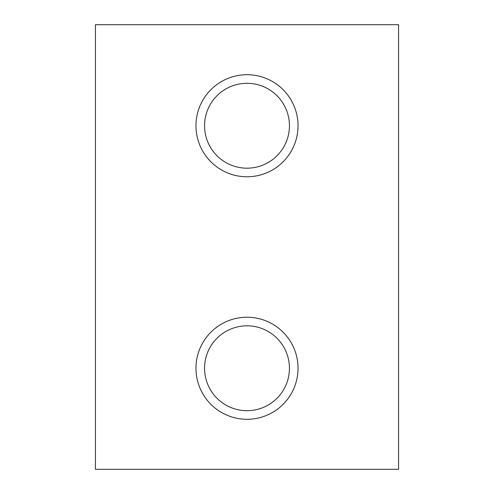 <?xml version="1.0" encoding="UTF-8"?>
<svg xmlns="http://www.w3.org/2000/svg" width="494" height="494" viewBox="0 0 494 494"><rect width="100%" height="100%" fill="white"/><g stroke="black" fill="none" stroke-linecap="round" stroke-linejoin="round"><path stroke-width="0.74" d="M195.97 125.748A51.03 51.03 0 0 0 247 176.772A51.03 51.03 0 0 0 298.03 125.748A51.03 51.03 0 0 0 247 74.718A51.03 51.03 0 0 0 195.97 125.748M204.559 125.748A42.441 42.441 0 0 0 247 168.182A42.441 42.441 0 0 0 289.441 125.748A42.441 42.441 0 0 0 247 83.307A42.441 42.441 0 0 0 204.559 125.748M195.97 368.252A51.03 51.03 0 0 0 247 419.283A51.03 51.03 0 0 0 298.03 368.252A51.03 51.03 0 0 0 247 317.228A51.03 51.03 0 0 0 195.97 368.252M204.559 368.252A42.441 42.441 0 0 0 247 410.693A42.441 42.441 0 0 0 289.441 368.252A42.441 42.441 0 0 0 247 325.818A42.441 42.441 0 0 0 204.559 368.252M95.435 24.7L95.435 469.3L398.565 469.3L398.565 24.7L95.435 24.7"/></g></svg>
